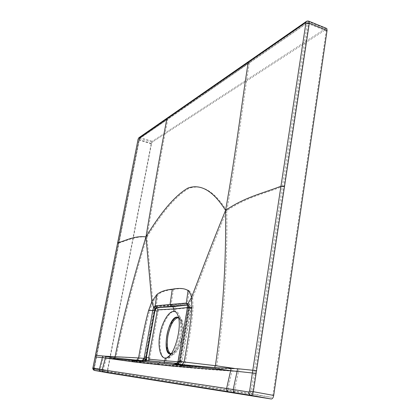 <?xml version="1.0" encoding="UTF-8"?>
<svg xmlns="http://www.w3.org/2000/svg" width="420" height="420" viewBox="0 0 420 420"><rect width="100%" height="100%" fill="white"/><g stroke="black" fill="none" stroke-linecap="round" stroke-linejoin="round"><path stroke-width="0.32" stroke-dasharray="2.1 1.58" d="M187.362 304.936L188.381 305.172L188.711 308.222L179.666 360.297C179.146 362.57 178.505 363.689 177.749 363.641L177.592 363.615C178.337 363.473 178.93 362.35 179.372 360.245L188.375 308.149L188.312 305.928L187.945 305.067L187.367 304.857M176.999 317.084C178.836 317.048 180.191 318.56 181.072 321.636C184.081 331.07 177.781 352.648 171.659 353.955L171.087 354.097M171.402 353.64C175.618 351.839 178.794 345.818 180.941 335.57C182.238 326.912 181.577 321.137 178.957 318.244L178.678 318.024M170.767 353.719C174.478 355.688 180.285 346.652 182.065 335.8C183.356 327.149 182.684 321.379 180.059 318.486L178.159 317.719M172.741 354.669C179.03 353.304 185.477 331.223 182.39 321.526C181.482 318.355 180.08 316.785 178.18 316.827C168.971 316.444 162.078 354.837 171.481 354.848L172.741 354.669L167.8 358.601L166.388 358.701C161.222 359.378 158.351 346.248 160.781 334.656C162.55 323.038 169.984 310.454 174.793 311.33C176.873 310.868 178.511 312.617 179.708 316.586C183.388 328.986 175.324 356.654 167.8 358.601M174.793 311.33L175.177 309.178C175.334 307.309 174.594 306.086 172.951 305.503L156.886 306.521C155.699 307.188 154.928 308.6 154.571 310.769L146.024 357.425C145.73 359.851 145.882 361.279 146.47 361.709L145.688 360.449M172.935 364.507L162.603 363.531L164.22 363.305L165.995 360.917L166.388 358.701M172.951 305.503L188.202 303.765L188.785 303.986L189.247 308.191L180.196 360.344C179.487 363.479 178.6 365.012 177.544 364.943L173.492 364.56M145.677 360.407L145.756 357.378L154.256 310.7L155.053 307.897L156.513 306.432L171.444 305.135L171.15 304.673L156.219 306.012L157.857 294.798C161.259 291.889 166.43 290.11 173.371 289.448L171.15 304.673L187.499 303.198L189.2 290.824C185.903 288.545 180.632 288.089 173.371 289.448M181.881 360.812L181.115 362.192L165.995 360.917L150.014 359.368L149.751 358.034L158.267 311.272L158.981 310.028L175.177 309.178L190.575 307.634L190.859 308.931L182.117 360.801C182.233 362.208 181.277 363.51 179.256 364.707L177.387 364.917C178.469 364.739 179.309 363.195 179.902 360.292L188.911 308.112L188.864 305.062L188.349 303.875L187.798 303.665L171.444 305.135M160.156 361.841L176.353 363.389L145.457 360.428L160.156 361.841L159.952 363.074L177.387 364.917L179.141 362.707L188.696 308.012L188.643 304.731L187.499 303.198L188.202 303.765C189.945 304.379 190.738 305.671 190.575 307.634M159.952 363.074L145.247 361.52L145.273 357.305L153.783 310.632L154.66 307.619L156.219 306.012L156.886 306.521C158.445 307.083 159.143 308.248 158.981 310.028M155.053 307.897L154.66 307.619L152.838 301.954L157.857 294.798M190.859 308.931L191.105 308.837C192.014 308.091 191.242 306.474 188.785 303.986L188.349 303.875L188.643 304.909L192.638 297.78C192.045 294.488 190.895 292.168 189.2 290.824M179.681 360.234L182.117 360.801L191.105 308.837L188.669 308.028L193.069 307.529L192.638 297.78C200.519 277.846 208.121 256.284 226.784 210.677C227.561 263.146 224.212 314.895 216.725 365.925L235.757 368.713L232.575 368.77L231.966 371.102L206.777 369.343L173.423 366.397L140.658 362.911L141.109 362.371L174.011 365.757L177.602 364.397L179.246 361.956M176.274 364.817L175.859 365.232L176.809 365.096L179.366 361.641L185.346 362.245C189.966 336.31 192.538 318.071 193.069 307.529M176.19 365.327L182.375 365.941L184.275 364.623L185.383 362.25L216.725 365.925L215.492 368.592L232.575 368.77M250.22 62.349L249.506 62.501L204.65 93.797L307.687 22.696L308.354 22.664L308.5 23.741L252.546 391.556C252.194 393.02 251.727 393.708 251.15 393.619L228.664 390.149L227.929 388.857L231.966 371.102L174.011 365.757L173.423 366.397M204.65 93.797L139.97 138.364L139.319 139.818L94.385 368.02L94.505 369.406L103.651 370.823L103.152 369.962L106.297 358.244L140.658 362.911M159.532 361.872L159.799 363.085L176.453 364.733M156.707 363.956L159.799 363.085L144.853 361.578M144.496 361.646L142.275 361.867L136.967 361.31L115.201 358.565L106.738 356.701L106.297 358.244L103.267 357.866L100.28 369.537L250.357 392.322L251.055 391.293L253.895 373.076L238.492 371.658L234.581 389.876L235.326 391.178M106.297 358.244L141.199 362.339L143.12 361.778L145.142 358.869M144.685 360.413L144.984 361.52L145.315 359.168M176.195 363.442L176.479 364.718L177.245 364.513L178.521 363.542L179.183 362.271M176.768 363.384L178.49 361.967L177.592 363.615L176.353 363.389L176.148 364.697L176.479 364.718M178.49 361.967L177.954 361.736M177.035 363.148L178.127 361.694M146.716 360.549L163.795 362.156M147.672 360.644L146.548 360.533L147.819 360.591M145.021 360.397L146.496 360.528M203.7 92.762L204.839 92.741L140.144 137.492L138.999 140.038L94.101 367.978L94.311 370.403M92.941 367.752L107.42 370.398L107.667 372.813M204.839 92.741L307.892 21.352L325.574 28.539L326.245 28.292M325.574 28.539L152.366 141.262L151.2 143.782L107.42 370.398M139.445 138.474L152.197 142.128L325.379 29.873L326.072 29.857L326.235 30.928L272.879 395.309L271.457 397.341L107.867 371.826L94.442 369.374L93.923 367.931L96.117 357.047L103.267 357.866L103.604 356.144L106.738 356.701M93.923 367.931L107.72 370.445L107.798 371.794M107.72 370.445L151.531 143.572L152.197 142.128M139.282 138.768L118.582 243.028C125.648 241.332 135.329 235.694 146.932 237.127C154.802 189.698 161.758 150.365 167.785 119.128L139.419 138.495M118.97 243.248L118.545 243.054L93.954 367.936L94.012 368.624L100.28 369.537L100.774 370.377M283.742 186.685L282.303 186.601C264.537 193.636 246.55 197.132 226.784 210.677C237.668 149.289 243.107 101.63 249.333 62.869L306.721 23.252L307.125 23.777L253.895 373.076L255.392 373.322M255.811 370.566L235.757 368.713M203.842 94.285L168.53 118.681M135.256 362.266L137.093 361.247L139.54 358.134L105.189 356.318M115.201 358.565L116.125 356.648C123.107 321.379 133.376 281.542 146.932 237.127L152.838 301.954L149.588 310.81L153.783 310.632L158.267 311.272M142.275 361.867L145.105 358.57L139.566 358.134C143.556 335.895 146.9 320.124 149.588 310.81M145.441 360.518L145.262 361.604L144.937 361.562M145.262 361.604L146.643 361.83L145.625 360.444M145.614 360.397L145.483 359.578M136.967 361.31L139.54 358.134M226.784 210.677C213.444 189.782 201.133 184.27 189.168 188.27C176.589 195.321 162.514 211.607 146.932 237.127M180.474 367.064L180.968 366.445L182.375 365.941L215.492 368.592M231.966 371.102L238.492 371.658L238.912 368.975M182.343 365.941L190.743 366.749M182.732 365.778L184.448 364.366L185.383 362.25M176.148 364.697L177.765 364.266L179.141 362.707M188.312 305.928L187.415 305.046L188.381 305.172C189.866 306.569 190.355 307.718 189.845 308.621L187.404 307.802M187.435 307.577L189.415 307.377L189.845 308.621L180.836 360.575L178.369 360.008M189.415 307.377L188.869 305.54L187.367 305.083M189.693 308.674L180.695 360.581L179.928 361.961L177.922 361.793M181.115 362.192L179.282 364.697M151.331 362.334L162.603 363.531M150.014 359.368L148.181 361.704M164.036 363.384L146.785 361.856M149.751 358.034L145.273 357.305M180.695 360.581L180.836 360.575C180.81 361.814 180.128 362.791 178.799 363.494L176.867 363.562M179.928 361.961L178.815 363.489M176.558 363.536L162.803 362.297M306.621 21.278L308.532 21.089M250.415 61.163L249.165 61.168M139.183 137.534L140.144 137.492L152.366 141.262M168.709 117.731L167.669 117.768M118.666 243.353L117.6 242.881M151.2 143.782L138.999 140.038L138.007 139.351M96.616 355.472L95.466 355.22M96.29 357.116L95.141 356.869M326.072 29.857L308.354 22.664L306.91 22.838L307.687 22.696L325.379 29.873M96.899 355.499L96.442 355.399L138.92 139.545L151.531 143.572M306.721 23.252L139.429 138.49L138.957 139.498M96.579 357.147L96.117 357.047L96.442 355.399L103.604 356.144M107.867 371.826L94.505 369.406L94.012 368.624M103.651 370.823L228.664 390.149M250.357 392.322L251.15 393.619L271.457 397.341M272.879 395.309L251.055 391.293M307.125 23.777L308.5 23.741L326.235 30.928M181.072 321.636L178.385 316.691M171.659 353.955L170.51 354.874M180.059 318.486L178.957 318.244M182.39 321.526L179.708 316.586M179.256 364.707L164.231 363.305M148.15 361.715L143.11 361.783M177.377 364.56L179.209 362.066L179.655 360.234L188.669 308.023L188.643 304.909M177.602 364.397L177.088 364.791M176.972 364.88L182.716 365.788M188.774 367.143L131.565 361.231M176.201 363.405L176.227 364.182M163.684 362.203L159.138 361.741M178.799 363.494L176.841 363.321M146.297 360.512L146.559 360.544M93.597 370.062L107.562 372.76M133.382 360.927L131.539 361.226M133.413 360.932L143.078 361.798M145.268 360.974L145.352 360.103L145.268 360.974M188.743 367.143L190.717 366.749M177.839 364.198L178.726 363.269"/><path stroke-width="0.63" d="M145.021 360.397L176.195 363.442L144.685 360.413L142.028 360.722L136.663 360.203L138.527 357.935C142.527 335.685 145.871 319.904 148.559 310.601L151.804 301.749L145.96 236.891C161.516 211.355 175.565 195.053 188.108 187.992C200.03 183.981 212.305 189.483 225.577 210.362C206.923 256.022 199.327 277.599 191.457 297.549C190.869 294.262 189.735 291.942 188.044 290.593C184.769 288.314 179.508 287.858 172.268 289.223L170.042 304.484L155.159 305.881L156.802 294.593C160.198 291.68 165.354 289.889 172.268 289.223M146.496 360.528L145.614 358.979L144.049 358.37L152.765 310.406L153.626 307.503L151.804 301.749L156.802 294.593M177.954 361.736L187.504 307.76L187.435 304.605L186.322 303.056L188.044 290.593M187.367 304.857L186.322 303.056L170.042 304.484L171.208 306.322L156.282 307.566L155.159 305.881L153.626 307.503L155.211 308.627L156.282 307.566L156.66 307.655L154.97 310.737L146.412 357.457L146.716 360.549M187.435 304.605L191.457 297.549L191.872 307.282L187.404 307.808L187.435 304.605M173.607 311.582L174.074 308.931L172.72 306.689L156.66 307.655L157.936 309.797L157.227 311.042L148.691 357.83L148.953 359.163L164.871 360.701L165.359 357.977L166.714 357.882C174.064 356.013 181.986 328.829 178.385 316.696C177.224 312.837 175.628 311.131 173.607 311.582C168.919 310.721 161.637 323.054 159.899 334.435C157.521 345.796 160.314 358.654 165.359 357.977M176.999 317.084C168.053 316.701 161.322 354.144 170.462 354.123L171.087 354.097M178.678 318.024C174.904 314.969 168.73 324.282 166.866 335.449C165.506 344.101 166.168 349.944 168.851 352.984L171.402 353.64M178.159 317.719C173.68 318.843 170.279 324.828 167.947 335.675C166.593 344.321 167.265 350.165 169.953 353.199L170.767 353.719M144.853 361.578L144.496 361.646M105.357 357.956L140.947 361.19L142.805 360.654L144.254 358.575M177.035 363.148L175.576 363.946L176.353 363.872L178.169 361.41L184.128 362.014C188.759 336.058 191.341 317.819 191.872 307.282M230.643 370.671L223.052 369.631C217.991 368.975 210.767 367.999 188.648 365.888L173.728 364.471L176.704 363.442L177.996 361.61M176.421 363.4L176.768 363.384M175.896 364.046L214.51 367.579L231.226 368.351L230.633 370.703L237.095 371.338L233.205 389.519L226.585 388.49L230.633 370.703M230.627 370.734L172.258 366.077L173.476 364.565L172.935 364.507M105.347 357.998L134.211 361.977L172.258 366.077M308.532 21.089L309.068 21.299L309.32 23.179L253.344 391.676C252.73 394.249 251.911 395.451 250.892 395.283L103.262 371.81L102.37 371.091L102.155 369.915L105.352 357.977L102.328 357.656L99.335 369.301L226.585 388.49C226.37 390.185 226.978 391.262 228.412 391.713M103.451 371.858L94.311 370.403L107.677 372.813L271.215 398.99C272.417 398.942 273.247 397.761 273.709 395.435L327.08 30.387L326.792 28.513L326.245 28.292M167.669 117.768L166.85 118.834L305.471 22.748L305.87 23.268L249.617 391.02L248.918 392.049L233.205 389.519C233.006 391.235 233.63 392.317 235.074 392.774M256.195 373.401L237.095 371.338L237.51 368.707L231.226 368.351M284.555 186.407L280.959 186.202C263.23 193.263 245.296 196.781 225.577 210.362C236.486 148.937 241.957 101.252 248.204 62.47L249.165 61.168M179.287 366.733L180.511 365.195L182.301 364.534L184.159 362.014L215.397 365.668L234.365 368.429M214.51 367.579L215.397 365.668C222.905 314.622 226.301 262.852 225.577 210.362M181.981 364.649L184.159 362.014M173.471 364.57L188.648 365.888L190.58 365.5L176.337 363.878L176.836 363.337L163.8 362.156L164.871 360.701L177.922 361.793M146.548 360.533L146.144 357.409L155.211 308.627M142.028 360.722L144.049 358.37L138.495 357.929L104.239 356.129L105.808 356.423L105.352 357.977M136.663 360.203L114.482 357.835L105.808 356.423M117.6 242.881L117.689 242.802C124.735 241.101 134.395 235.457 145.96 236.891C153.851 189.441 160.813 150.092 166.85 118.834L138.427 138.5L138.096 139.23L95.555 355.226L104.239 356.129M102.659 355.966L102.328 357.656L95.23 356.874L95.466 355.226L93.014 367.757L93.077 368.45L99.335 369.301L99.514 370.65L100.574 371.401M114.482 357.835L115.148 356.459C122.141 321.185 132.41 281.327 145.96 236.891M134.211 361.977L135.334 360.649L136.757 360.155L138.495 357.929M157.227 311.042L152.765 310.406L148.559 310.601M187.362 304.936L171.208 306.322M142.8 360.659L145.441 360.518M145.451 360.428L144.722 360.381L144.958 358.701M146.297 360.512L145.446 360.37L145.614 358.979M157.936 309.797L174.074 308.931L187.435 307.577M146.785 361.856L151.331 362.334M140.947 361.19L173.728 364.471L140.947 361.19M248.918 392.049C248.797 393.766 249.459 394.847 250.892 395.283L271.215 398.99M256.615 370.639L237.51 368.707M305.87 23.268L309.32 23.179L327.08 30.387M249.617 391.02L273.709 395.435M176.867 363.562L176.558 363.536M148.953 359.163L147.84 360.586M159.138 361.741L147.672 360.644M148.691 357.83L144.212 357.1M139.592 362.623L140.716 361.274M94.311 370.403L93.077 368.45M93.597 370.062C92.82 368.965 92.605 368.193 92.941 367.752L93.014 367.757M306.621 21.278L305.471 22.748M202.813 93.965L203.7 92.762M95.466 355.22L138.096 139.23M172.72 306.689L187.367 305.083M139.183 137.534L138.805 137.791M138.007 139.351L138.427 138.5M170.51 354.874L166.719 357.882M169.953 353.199L168.851 352.984M187.404 307.808L178.369 360.003L177.965 361.667L176.694 363.447M140.737 361.263L130.966 360.134L132.804 359.825L142.779 360.665M138.778 137.812L305.949 21.709C306.8 20.995 307.839 20.858 309.068 21.299L326.792 28.513M92.941 367.752L95.141 356.869"/></g></svg>
